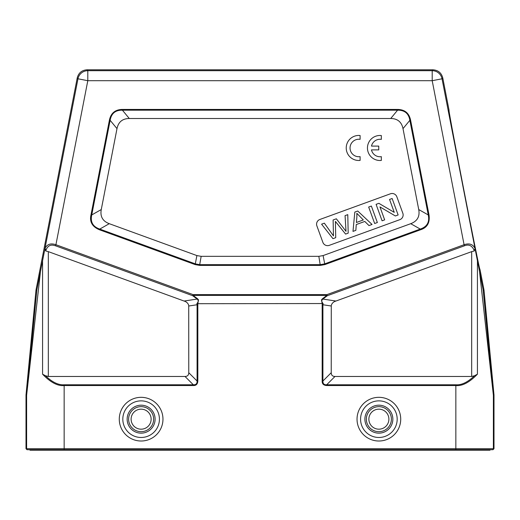 <?xml version="1.0" encoding="UTF-8"?>
<svg xmlns="http://www.w3.org/2000/svg" width="520" height="520" viewBox="0 0 520 520"><rect width="100%" height="100%" fill="white"/><g stroke="black" fill="none" stroke-linecap="round" stroke-linejoin="round"><path stroke-width="0.78" d="M471.673 251.635L335.926 301.041C333.476 301.769 331.923 303.238 331.279 305.442L331.233 372.71C331.272 375.18 332.521 376.428 334.99 376.467L326.671 384.787L326.671 385.535C323.55 385.333 322.049 383.832 322.166 381.03L322.913 381.03C322.79 383.656 324.044 384.911 326.671 384.787L455.845 384.787C461.507 385.242 467.734 382.232 474.526 375.746L471.673 376.467L471.673 251.635L474.168 251.011L475.137 249.1L483.138 289.919L483.951 289.783L480.012 269.522C480.116 274.872 447.109 105.001 449.066 110.325L442.767 77.896C441.415 72.859 438.139 70.161 432.939 69.797L87.061 69.797C81.861 70.161 78.585 72.859 77.233 77.896L36.049 289.783L36.861 289.919L44.863 249.1L45.832 251.011L48.328 251.635L48.328 376.467L45.474 375.746L42.569 374.185L42.569 260.851M48.328 376.467L185.01 376.467C187.48 376.428 188.728 375.18 188.767 372.71L188.721 305.442C188.078 303.238 186.524 301.769 184.073 301.041L48.328 251.635M185.01 376.467L193.33 384.787C195.956 384.911 197.21 383.656 197.087 381.03L197.834 381.03C197.633 384.15 196.131 385.651 193.33 385.535L193.33 384.787L64.155 384.787C58.377 385.184 52.15 382.168 45.474 375.746M55.53 245.797L54.022 245.375C50.355 244.498 47.704 246.006 46.066 249.88L44.986 248.514C47.021 244.225 50.668 242.964 55.919 244.712L55.53 245.797L192.686 295.718L193.083 294.632L193.083 295.386A1.502 0.494 126.9 0 1 192.686 295.718L197.139 299.058A1.502 0.494 -53.1 0 0 197.535 298.733L198.51 299.871L197.834 303.706L196.885 303.543C198.542 301.795 198.627 300.3 197.139 299.058L184.073 301.041M196.885 303.543L197.087 304.746L197.834 304.746L197.711 303.7M193.33 385.535L64.155 385.535C57.772 386.23 50.577 382.447 42.569 374.185M36.861 289.919L26.637 394.836A5.005 5.005 -87.3 0 0 26.618 395.31L26 395.285L26 448.701L26.618 448.701L26.618 395.31L40.462 271.628M494 448.701L494 395.285L493.382 395.31L493.382 448.701L494 448.701L492.999 449.703L27.619 449.703A1.001 1.001 -90 0 1 26.618 448.701L493.382 448.701A1.001 1.001 90 0 1 492.382 449.703L455.845 449.703L455.845 385.535L326.671 385.535M479.538 271.628L493.382 395.31A5.005 5.005 87.3 0 0 493.363 394.836L483.138 289.919M474.526 375.746L477.432 374.185C469.424 382.447 462.228 386.23 455.845 385.535L455.845 384.787M322.166 303.706L321.49 299.871L322.465 298.733A1.502 0.494 53.1 0 0 322.861 299.058C321.373 300.293 321.458 301.788 323.115 303.543L197.834 303.706M36.79 290.394L35.977 290.277L36.049 289.783M26 395.285L26.02 394.81L26.637 394.836M35.977 290.277L26.02 394.81M476.697 254.618L475.644 249.529M468.007 211.347L467.135 206.908M463.229 186.888L461.305 176.956M458.64 163.059L458.465 162.13M483.951 289.783L484.022 290.277L483.21 290.387M493.363 394.836L493.981 394.81L494 395.285M493.981 394.81L484.022 290.277M473.935 249.88C471.841 245.479 468.689 244.114 464.471 245.797L464.081 244.712C469.346 242.964 472.986 244.231 475.013 248.514A1.502 1.144 168.4 0 1 473.935 249.88L474.168 251.011M322.465 298.733L326.918 295.386L326.918 294.632L193.083 294.632L55.919 244.712L87.802 80.704L432.198 80.704L432.198 70.694A10.01 10.01 39.5 0 1 442.026 78.793L432.198 80.704L464.081 244.712L326.918 294.632L327.314 295.718A1.502 0.494 -126.9 0 1 326.918 295.386L193.083 295.386L197.535 298.733M428.994 214.792C430.118 222.619 427.291 227.617 420.505 229.788L420.251 229.08C427.109 226.759 429.78 222.047 428.253 214.936L428.994 214.792L410.599 120.172L409.864 120.315C408.694 113.445 404.606 110.071 397.579 110.188L397.579 109.434C404.781 109.544 409.123 113.12 410.599 120.172M109.401 120.172C110.877 113.12 115.219 109.544 122.421 109.434L122.421 110.188C115.46 110.019 111.365 113.399 110.136 120.315L109.401 120.172L91.007 214.792L91.748 214.936C90.201 222.008 92.872 226.727 99.749 229.08L99.495 229.788C92.203 226.727 89.375 221.728 91.007 214.792M322.166 381.03L322.166 304.746L322.913 304.746L323.115 303.543M334.99 376.467L471.673 376.467M201.169 256.334L199.7 264.654L195.422 263.9L99.749 229.08L109.272 223.691L196.892 255.58L201.169 256.334L318.832 256.334L323.108 255.58L410.728 223.691L420.251 229.08L324.578 263.9L320.3 264.654L199.7 264.654L199.7 265.408L195.162 264.608L196.892 255.58M403 128.635L409.864 120.315L428.253 214.936L418.73 209.547L403 128.635C401.629 121.96 397.534 118.58 390.722 118.508L129.279 118.508C122.466 118.58 118.372 121.96 117 128.635L101.27 209.547L91.748 214.936L110.136 120.315L117 128.635M418.73 209.547C419.998 216.489 417.332 221.202 410.728 223.691M109.272 223.691C102.667 221.202 100.002 216.489 101.27 209.547M316.882 225.888L322.875 242.353A5.005 5.005 0 0 0 329.29 245.343L399.841 219.661A5.005 5.005 0 0 0 402.831 213.245L396.844 196.787A5.005 5.005 0 0 0 390.429 193.797L319.872 219.472A5.005 5.005 0 0 0 316.882 225.888M384.663 219.863L382.083 220.805L376.09 204.341L378.859 203.333L394.257 212.362L389.551 199.44L392.138 198.497L398.132 214.962L395.363 215.969L379.957 206.921L384.663 219.863M371.365 206.056L377.357 222.521L374.66 223.503L368.667 207.038L371.365 206.056M355.849 230.347L352.989 231.394L354.816 212.082L357.728 211.022L372.047 224.452L368.979 225.569L364.787 221.448L356.272 224.549L355.849 230.347M356.882 216.847L356.408 222.495L363.311 219.98L356.837 213.304L356.882 216.847M333.463 235.892L333.106 219.986L336.356 218.803L346.008 231.322L345.066 215.631L347.776 214.643L348.185 233.142L345.585 234.084L335.387 221.403L335.731 237.672L332.982 238.674L321.588 224.178L324.35 223.171L333.463 235.892M360.106 139.347L360.106 135.525A12.513 12.513 0 0 0 346.229 147.966A12.513 12.513 0 0 0 360.106 160.407L360.106 156.631A8.742 8.742 0 0 1 350.044 147.992A8.742 8.742 0 0 1 360.106 139.347M381.335 139.373L381.335 135.551A12.513 12.513 0 0 0 367.451 147.992A12.513 12.513 0 0 0 381.335 160.427L381.335 156.65A8.742 8.742 0 0 1 371.469 149.883L378.749 149.883L378.749 146.094L371.481 146.094A8.742 8.742 0 0 1 381.335 139.373M26 448.701L27.001 449.703L30.004 449.703L30.004 450.203L489.996 450.203L489.996 449.703M153.634 419.172A12.513 12.513 0 0 1 141.122 431.685A12.513 12.513 0 0 1 128.609 419.172A12.513 12.513 0 0 1 141.122 406.66A12.513 12.513 0 0 1 153.634 419.172A12.513 12.513 0 0 1 141.122 431.685A12.513 12.513 0 0 1 128.609 419.172A12.513 12.513 0 0 1 141.122 406.66A12.513 12.513 0 0 1 153.634 419.172M391.391 419.172A12.513 12.513 0 0 1 378.879 431.685A12.513 12.513 0 0 1 366.366 419.172A12.513 12.513 0 0 1 378.879 406.66A12.513 12.513 0 0 1 391.391 419.172A12.513 12.513 0 0 1 378.879 431.685A12.513 12.513 0 0 1 366.366 419.172A12.513 12.513 0 0 1 378.879 406.66A12.513 12.513 0 0 1 391.391 419.172M77.233 77.896L77.974 78.793L44.863 249.1M45.832 251.011L46.066 249.88M188.767 306.007L197.087 304.746L197.087 381.03L188.767 372.71M64.155 384.787L64.155 449.703M477.432 260.851L477.432 374.185M322.289 303.7L322.166 304.746M197.834 304.746L197.834 381.03M119.281 419.172A21.846 21.846 0 0 0 141.122 441.012A21.846 21.846 0 0 0 162.968 419.172A21.846 21.846 0 0 0 141.122 397.325A21.846 21.846 0 0 0 119.281 419.172M357.032 419.172A21.846 21.846 0 0 0 378.879 441.012A21.846 21.846 0 0 0 400.719 419.172A21.846 21.846 0 0 0 378.879 397.325A21.846 21.846 0 0 0 357.032 419.172M87.802 80.704L77.974 78.793A10.01 10.01 -39.5 0 1 87.802 70.694L87.802 80.704M432.939 69.797L432.198 70.694L87.802 70.694L87.061 69.797M475.137 249.1L442.026 78.793L442.767 77.896M335.926 301.041L322.861 299.058L327.314 295.718L464.471 245.797M99.495 229.788L195.162 264.608M323.108 255.58L324.838 264.608L320.3 265.408L199.7 265.408M324.838 264.608L420.505 229.788M122.421 109.434L397.579 109.434M331.233 306.007L322.913 304.746L322.913 381.03L331.233 372.71M320.3 265.408L318.832 256.334M129.279 118.508L122.421 110.188L397.579 110.188L390.722 118.508M456.463 450.203L456.463 449.703M63.538 449.703L63.538 450.203M159.425 419.172A18.304 18.304 0 0 0 141.122 400.868A18.304 18.304 0 0 0 122.817 419.172A18.304 18.304 0 0 0 141.122 437.476A18.304 18.304 0 0 0 159.425 419.172M127.147 419.172A13.982 13.982 0 0 1 141.122 405.191A13.982 13.982 0 0 1 155.103 419.172A13.982 13.982 0 0 1 141.122 433.147A13.982 13.982 0 0 1 127.147 419.172M131.112 419.172A10.01 10.01 0 0 1 141.122 409.162A10.01 10.01 0 0 1 151.131 419.172A10.01 10.01 0 0 1 141.122 429.182A10.01 10.01 0 0 1 131.112 419.172M397.183 419.172A18.304 18.304 0 0 0 378.879 400.868A18.304 18.304 0 0 0 360.575 419.172A18.304 18.304 0 0 0 378.879 437.476A18.304 18.304 0 0 0 397.183 419.172M364.897 419.172A13.982 13.982 0 0 1 378.879 405.191A13.982 13.982 0 0 1 392.853 419.172A13.982 13.982 0 0 1 378.879 433.147A13.982 13.982 0 0 1 364.897 419.172M368.869 419.172A10.01 10.01 0 0 1 378.879 409.162A10.01 10.01 0 0 1 388.888 419.172A10.01 10.01 0 0 1 378.879 429.182A10.01 10.01 0 0 1 368.869 419.172"/></g></svg>
